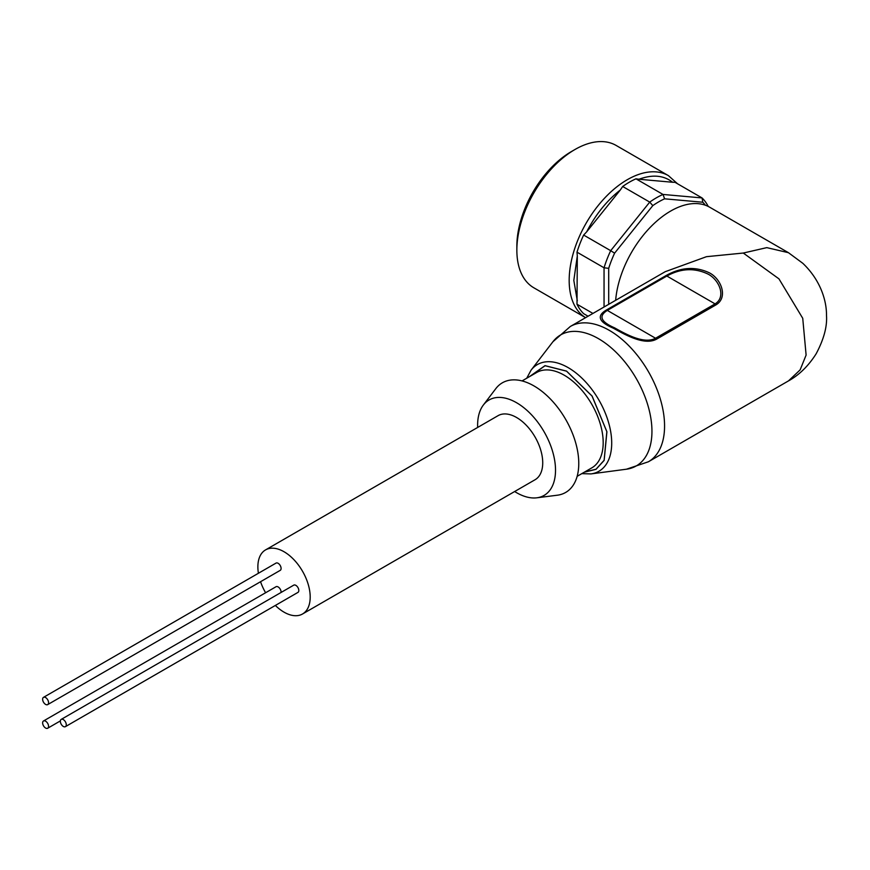 <?xml version="1.0" encoding="UTF-8"?>
<svg xmlns="http://www.w3.org/2000/svg" width="870" height="870" viewBox="0 0 870 870"><rect width="100%" height="100%" fill="white"/><g stroke="black" fill="none" stroke-linecap="round" stroke-linejoin="round"><path stroke-width="1.3" d="M529.351 376.71L545.109 365.726L566.566 371.175L592.035 396.046L606.836 431.65L604.139 460.263L596.059 469.202L584.433 472.116M584.314 472.192L595.993 469.343L604.139 460.426L606.912 431.77L592.111 396.057L566.566 371.109L545.011 365.65L529.232 376.786M577.31 300.803L573.819 280.39L577.31 255.954L576.995 304.228A80.573 46.512 120 0 0 583.639 313.668L588.076 316.234M45.599 704.406A4.198 2.425 -120 0 0 47.698 704.613A4.198 2.425 -120 0 0 48.339 701.253A4.198 2.425 -120 0 0 45.599 697.555A4.198 2.425 -120 0 0 43.5 697.348A4.198 2.425 -120 0 0 42.858 700.709A4.198 2.425 -120 0 0 45.599 704.406M47.698 704.613L280.227 570.361A4.198 2.425 -120 0 0 280.869 567.001A4.198 2.425 -120 0 0 278.128 563.303A4.198 2.425 -120 0 0 276.029 563.097L43.5 697.348M45.599 728.027A4.198 2.425 -120 0 0 47.698 728.233A4.198 2.425 -120 0 0 48.339 724.873A4.198 2.425 -120 0 0 45.599 721.186A4.198 2.425 -120 0 0 43.5 720.98A4.198 2.425 -120 0 0 42.858 724.329A4.198 2.425 -120 0 0 45.599 728.027M281.075 592.459A4.198 2.425 -120 0 0 278.128 586.935A4.198 2.425 -120 0 0 276.029 586.728L43.5 720.98M63.314 726.45A4.198 2.425 -120 0 0 65.413 726.657A4.198 2.425 -120 0 0 66.055 723.296A4.198 2.425 -120 0 0 63.314 719.599A4.198 2.425 -120 0 0 61.215 719.392A4.198 2.425 -120 0 0 60.574 722.752A4.198 2.425 -120 0 0 63.314 726.45M65.413 726.657L297.942 592.405A4.198 2.425 -120 0 0 298.584 589.044A4.198 2.425 -120 0 0 295.844 585.347A4.198 2.425 -120 0 0 293.755 585.14L61.215 719.392M302.532 613.992L535.061 479.74A36.997 21.358 -120 0 0 540.738 450.094A36.997 21.358 -120 0 0 516.562 417.491A36.997 21.358 -120 0 0 498.064 415.664L265.535 549.916A36.997 21.358 60 0 1 284.033 551.743A36.997 21.358 60 0 1 308.208 584.346A36.997 21.358 60 0 1 302.532 613.992A36.997 21.358 60 0 1 284.033 612.154A36.997 21.358 60 0 1 275.355 605.444M514.659 491.517A55.082 31.798 -120 0 0 516.562 492.681A55.082 31.798 -120 0 0 536.844 497.803A55.082 31.798 -120 0 0 554.07 457.196A55.082 31.798 -120 0 0 516.562 402.723A55.082 31.798 -120 0 0 483.307 405.094A55.082 31.798 -120 0 0 477.663 427.442M536.844 497.803L557.3 495.215A63.303 36.551 -120 0 0 577.104 448.539A63.303 36.551 -120 0 0 534.006 385.943A63.303 36.551 -120 0 0 495.791 388.662L483.307 405.094M743.284 253.039L766.796 247.635L788.448 252.691L802.803 263.295C820.627 280.249 826.685 300.879 826.5 315.484C827.283 326.544 823.836 339.311 816.158 353.775C808.469 365.911 799.236 374.959 788.459 380.919L800.128 369.88L806.109 355.069L802.738 318.3L778.954 278.857L743.284 253.039L706.473 256.683L665.18 271.712L570.296 326.5A78.104 45.088 -120 0 1 609.337 330.372A78.104 45.088 -120 0 1 660.363 399.189A78.104 45.088 -120 0 1 648.389 461.774L626.476 469.202A75.647 43.674 -120 0 0 649.933 413.326A75.647 43.674 -120 0 0 598.462 338.658A75.647 43.674 -120 0 0 552.907 341.758L570.296 326.5M709.159 272.723C721.132 278.639 728.386 297.29 716.13 304.783L656.6 339.148C644.159 345.912 624.856 334.515 613.209 328.131C598.756 321.933 596.439 315.919 606.26 310.09L665.8 275.714C680.677 267.231 695.141 266.231 709.159 272.723M788.448 252.691L709.67 207.212A78.104 45.088 120 0 0 670.618 211.084A78.104 45.088 120 0 0 615.655 300.302M571.492 151.51L574.983 149.499A82.215 47.469 120 0 0 516.856 250.19A82.215 47.469 120 0 0 533.875 287.818L585.586 317.67A82.215 47.469 120 0 1 569.176 280.39A82.215 47.469 120 0 1 627.303 179.698A82.215 47.469 120 0 1 668.41 175.631L616.09 145.42A82.215 47.469 120 0 0 574.983 149.499L571.503 151.51A77.278 44.62 120 0 0 571.492 151.51A77.278 44.62 120 0 0 516.856 246.156L516.856 250.19M265.6 592.742A36.997 21.358 60 0 1 260.554 581.715M258.412 573.265A36.997 21.358 60 0 1 265.535 549.916M716.13 304.783L715.075 303.88C726.504 296.974 719.229 279.683 707.854 273.996C694.401 267.666 680.742 268.351 666.855 276.04L665.8 275.714M606.26 310.09L607.325 310.405C598.321 315.984 600.724 321.791 614.524 327.816C625.573 333.993 644.028 344.52 655.545 338.245L656.6 339.148M705.407 205.244A77.278 44.62 120 0 0 702.797 202.231L664.593 198.817A77.278 44.62 120 0 0 652.804 205.624L614.601 253.159A77.278 44.62 120 0 0 608.706 268.341L608.706 304.326M608.706 268.341L604.052 267.786L604.052 307.012M614.601 253.159L610.686 250.68A80.573 46.512 -60 0 0 604.052 267.786L576.995 252.169L577.31 255.954M652.804 205.624L649.738 202.101L610.686 250.68L583.639 235.063L586.652 231.877C595.548 214.64 606.76 200.687 620.288 190.03L622.681 186.484L649.738 202.101A80.573 46.512 -60 0 1 663.005 194.445L664.593 198.817M702.797 202.231L702.057 197.936L663.005 194.445L635.959 178.828L638.971 179.253C652.5 174.283 663.712 175.283 672.608 182.254L675 182.308L702.057 197.936A80.573 46.512 -60 0 1 708.234 206.44M576.995 304.228L592.927 313.428M620.288 190.03L586.652 231.877M672.608 182.254L638.971 179.253M583.639 235.063A80.573 46.512 120 0 0 576.995 252.169M635.959 178.828A80.573 46.512 120 0 0 622.681 186.484M577.147 476.325L591.774 467.886A55.082 31.798 -120 0 0 600.224 423.744A55.082 31.798 -120 0 0 564.239 375.209A55.082 31.798 -120 0 0 536.692 372.48L522.065 380.919M581.812 473.639L590.969 473.911A61.585 35.55 -120 0 0 610.066 428.421A61.585 35.55 -120 0 0 568.164 367.629A61.585 35.55 -120 0 0 531.07 370.163L526.731 378.232M607.325 310.405L666.855 276.04L715.075 303.88L655.545 338.245L607.325 310.405M47.698 728.233L60.367 720.915M590.969 473.911L626.476 469.202M788.503 380.886L648.389 461.774M531.07 370.163L552.907 341.758M677.589 183.809L668.41 175.631"/></g></svg>
